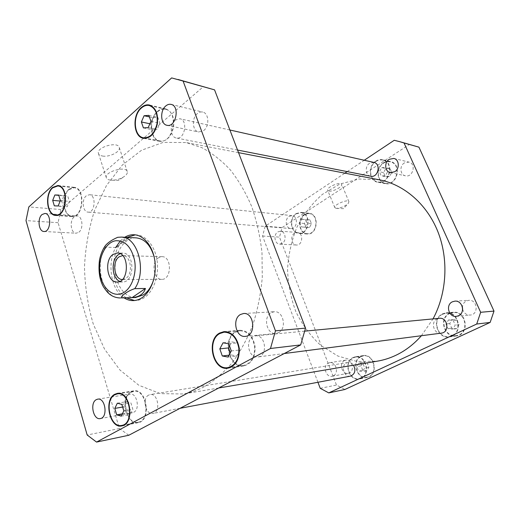 <?xml version="1.0" encoding="UTF-8"?>
<svg xmlns="http://www.w3.org/2000/svg" width="520" height="520" viewBox="0 0 520 520"><rect width="100%" height="100%" fill="white"/><g stroke="black" fill="none" stroke-linecap="round" stroke-linejoin="round"><path stroke-width="0.39" stroke-dasharray="2.6 1.95" d="M336.147 208.338L334.822 207.617C333.3 204.9 348.127 198.66 348.926 201.695L348.225 203.457C344.838 206.401 340.938 208.033 336.525 208.37L336.147 208.338M329.017 191.074C332.943 191.9 342.934 186.622 341.666 184.366C340.782 181.149 326.079 187.375 327.672 190.281L329.017 191.074M110.468 180.122C108.153 179.81 106.782 179.01 106.34 177.736C104.007 171.944 126.041 165.503 127.277 171.581C127.66 173.192 126.575 174.889 124.007 176.67C120.341 178.971 116.324 180.154 111.95 180.225L110.468 180.122M102.648 156.046C109.609 157.365 120.919 151.541 119.242 147.446C117.884 141.031 96.038 147.29 98.475 153.433C98.943 154.791 100.334 155.656 102.648 156.046M158.327 257.842C150.937 262.49 153.667 279.903 161.746 279.351C171.782 279.909 172.055 256.328 162.006 256.659L158.327 257.842M119.821 281.378L122.57 281.964C134.719 282.659 135.064 252.733 122.902 253.143L120.14 253.669M122.408 279.519L125.944 278.356C133.452 273.669 130.865 255.164 122.805 255.587L122.681 255.587M105.17 245.895L105.456 247.143L116.162 247.546L128.98 237.809L118.294 237.263L121.225 237.094M116.162 247.546C121.641 242.112 125.912 238.862 128.98 237.809M135.272 234.864L136.409 234.884C146.224 235.352 155.252 246.5 157.151 261.163C159.107 275.808 153.53 291.486 144.437 297.55C141.629 299.429 138.697 300.423 135.655 300.534L134.517 300.528M126.328 297.811C108.817 287.651 109.284 247.143 127.017 237.393M124.046 297.875C111.052 289.991 106.782 263.497 115.667 247.526M120.322 240.922L124.748 237.276M135.473 297.55C124.293 297.934 114.829 283.53 115.109 267.469C115.2 251.4 124.995 237.224 136.162 237.861M154.167 257.003C155.928 264.297 155.844 271.577 153.913 278.824M441.285 333.144C433.817 334.484 430.222 321.854 437.184 318.897L439.316 318.298M253.006 336.654C244.732 340.685 248.957 358.625 257.855 356.96C268.158 356.174 265.726 334.301 255.541 335.855L253.006 336.654M350.474 376.129C344.012 377.696 340.47 365.495 346.6 362.915L347.932 362.492C350.129 362.232 351.995 363.129 353.529 365.19M148.629 395.109C141.804 398.392 145.698 415.253 152.919 413.433C161.057 412.386 158.106 392.769 150.118 394.582L148.629 395.109M289.094 216.385L292.006 215.625C298.597 215.975 297.336 229.424 290.803 228.56C285.786 228.442 284.486 219.089 289.094 216.385M86.288 195.812C81.354 199.583 82.713 212.082 88.075 212.128C95.082 213.161 96.486 195 89.408 194.721L86.288 195.812M370.74 176.234C365.417 175.481 364.598 166.251 369.584 163.287L373.867 162.416M175.019 120.172C169.383 124.547 170.274 137.215 176.293 138.001C184.639 140.185 188.409 120.153 179.881 118.742L175.019 120.172M203.703 130.553C209.658 126.172 208.949 113.126 202.716 112.067C200.889 111.663 199.114 112.164 197.405 113.562C191.477 118.092 192.328 131.066 198.633 131.995L203.703 130.553M278.623 332.631C287.151 328.575 283.348 310.577 274.267 311.721L271.213 312.644C262.724 316.908 266.734 334.854 275.932 333.469L278.623 332.631M133.816 412.224C140.433 409.136 136.799 392.457 129.909 394.082L128.434 394.609C121.882 397.832 125.574 414.414 132.516 412.692L133.816 412.224M78.871 232.225C83.831 228.657 82.4 215.839 77.064 215.872L74.191 216.905C69.27 220.591 70.766 233.317 76.135 233.214L78.871 232.225M126.386 401.687L130.884 402.883L132.847 409.299L130.267 414.473L125.769 413.212L123.845 406.841L126.386 401.687L117.338 403.195M121.849 404.411L130.884 402.883M123.806 410.904L132.847 409.299M121.225 416.137L130.267 414.473M122.362 413.835L125.769 413.212M122.642 407.05L123.845 406.841M63.889 195.864L67.724 195.942L69.388 201.396L67.191 206.739L63.349 206.609L61.711 201.188L63.889 195.864L58.793 195.364M58.695 195.052L67.724 195.942M60.359 200.564L69.388 201.396M58.156 205.966L67.191 206.739M54.327 205.842L63.349 206.609M60.164 201.045L61.711 201.188M153.042 117.689L157.82 117.338L159.9 123.227L157.163 129.428L152.392 129.708L150.352 123.858L153.042 117.689L149.39 116.89M148.857 115.369L157.82 117.338M150.943 121.323L159.9 123.227M148.2 127.602L157.163 129.428M143.416 127.901L152.392 129.708M149.877 123.76L150.352 123.858M223.047 342.791L231.816 341.9L237.53 342.882L240.025 349.947L236.756 355.973L231.056 354.913L230.308 352.781M228.787 343.791L237.53 342.882M231.29 350.954L240.025 349.947M228.014 357.058L236.756 355.973M229.034 355.16L231.056 354.913M229.587 346.073L231.816 341.9M131.235 392.236L133.718 391.359C146.458 388.486 151.203 420.433 138.203 422.182C126.588 425.165 120.315 397.631 131.235 392.236M131.099 391.788L133.666 390.878C146.796 387.913 151.691 420.856 138.287 422.663C126.308 425.744 119.834 397.358 131.099 391.788M69.108 189.592L74.172 187.766C85.442 188.247 83.187 217.802 72.033 216.183C63.434 216.151 61.236 195.8 69.108 189.592M68.991 189.202L74.217 187.317C85.839 187.817 83.512 218.296 72.014 216.625C63.141 216.593 60.873 195.618 68.991 189.202M157.677 111.735C160.212 109.558 162.851 108.758 165.588 109.33C179.218 111.677 173.134 144.306 159.816 140.862C150.118 139.659 148.629 118.989 157.677 111.735M157.528 111.319C160.147 109.07 162.87 108.245 165.698 108.843C172.029 111.352 174.642 117.546 173.537 127.433C171.035 136.981 166.439 141.622 159.744 141.349C149.74 140.12 148.2 118.807 157.528 111.319M235.742 332.15L239.987 330.805C247.793 331.149 252.675 336.421 254.625 346.625C254.93 357.038 251.29 363.298 243.711 365.404C229.307 368.199 222.43 338.825 235.742 332.15M235.567 331.656L239.961 330.258C248.001 330.623 253.032 336.063 255.047 346.58C255.359 357.318 251.608 363.772 243.796 365.944C228.936 368.836 221.839 338.546 235.567 331.656M128.798 435.253L119.431 428.545L58.078 222.683L60.911 209.541L203.236 86.769L209.567 88.316M204.263 386.704C197.392 390.357 190.405 392.782 183.3 393.978L160.394 393.634L138.892 385.3L119.997 370.058L104.591 349.2L93.301 324.142C87.9 305.838 84.955 286.825 84.474 267.118C85.41 247.422 88.79 228.482 94.614 210.308L106.47 185.517L122.349 165.016L141.596 150.209L163.28 142.376L186.186 142.558L201.76 147.628C211.933 152.99 221.448 160.407 230.321 169.884C238.661 180.453 245.778 192.66 251.674 206.492C256.737 221.072 260.175 236.47 261.989 252.701L262.281 277.231C260.851 293.592 257.777 309.25 253.045 324.214C247.455 338.494 240.591 351.234 232.466 362.427C223.769 372.548 214.364 380.64 204.263 386.704M203.236 86.769L171.639 77.916M60.911 209.541L28.828 206.928M58.078 222.683L26 220.591M119.431 428.545L87.172 435.006M404.365 162.929C399.288 165.861 400.049 174.961 405.45 175.819C412.978 177.794 416.572 163.585 408.896 162.091L404.365 162.929M282.23 243.412L279.656 244.12C274.606 244.147 273.163 234.592 277.797 231.914L280.495 231.186C285.506 231.238 286.871 240.799 282.23 243.412M294.567 233.149C289.985 235.749 291.414 245.037 296.413 245.018C302.822 245.687 303.687 232.609 297.232 232.44L294.567 233.149M333.275 375.85L332.105 376.233C325.806 377.728 322.4 365.651 328.361 363.103L329.7 362.674C335.946 361.303 339.255 373.386 333.275 375.85M344.513 360.555C338.631 363.051 341.991 374.757 348.199 373.295C355.206 372.353 352.723 358.703 345.826 360.139L344.513 360.555M462.618 309.199C463.801 313.125 466.329 315.075 470.204 315.055C478.978 314.6 477.542 299.416 468.819 300.32L466.336 300.969C463.931 302.269 462.631 304.356 462.429 307.229M359.008 362.941L362.979 363.623L364.715 367.978L362.459 371.631L358.488 370.923L356.772 366.587L359.008 362.941L363.24 362.232L361.017 365.853L362.726 370.156L366.678 370.857L368.927 367.224L367.198 362.908L363.24 362.232M367.198 362.908L362.979 363.623M368.927 367.224L364.715 367.978M366.678 370.857L362.459 371.631M362.726 370.156L358.488 370.923M361.017 365.853L356.772 366.587M301.971 219.336L305.519 219.472L307.073 223.359L305.052 227.097L301.502 226.935L299.969 223.061L301.971 219.336L306.41 219.772L304.414 223.47L305.942 227.311L309.485 227.474L311.5 223.769L309.953 219.908L306.41 219.772M309.953 219.908L305.519 219.472M311.5 223.769L307.073 223.359M309.485 227.474L305.052 227.097M305.942 227.311L301.502 226.935M304.414 223.47L299.969 223.061M381.732 167.609L385.873 167.557L387.679 171.665L385.326 175.806L381.193 175.825L379.405 171.737L381.732 167.609L385.86 168.513L383.546 172.601L385.32 176.657L389.441 176.644L391.775 172.542L389.974 168.467L385.86 168.513M389.974 168.467L385.873 167.557M391.775 172.542L387.679 171.665M389.441 176.644L385.326 175.806M385.32 176.657L381.193 175.825M383.546 172.601L379.405 171.737M448.552 319.93L453.219 320.495L455.267 325.137L452.615 329.199L447.954 328.601L445.933 323.98L448.552 319.93L452.348 319.547L449.741 323.557L451.75 328.139L456.391 328.731L459.024 324.708L456.989 320.106L452.348 319.547M456.989 320.106L453.219 320.495M459.024 324.708L455.267 325.137M456.391 328.731L452.615 329.199M451.75 328.139L447.954 328.601M449.741 323.557L445.933 323.98M353.171 357.838L355.368 357.143C366.646 354.796 370.871 376.942 359.411 378.632C349.122 381.173 343.441 361.959 353.171 357.838M360.997 356.623L363.188 355.94C374.374 353.613 378.567 375.421 367.192 377.098C356.987 379.62 351.344 360.692 360.997 356.623M353.048 357.519L355.322 356.811C366.945 354.387 371.3 377.221 359.489 378.963C348.881 381.596 343.012 361.777 353.048 357.519M360.88 356.31C350.922 360.516 356.746 380.036 367.269 377.429C378.989 375.694 374.666 353.21 363.135 355.609L360.88 356.31M296.199 213.876L300.898 212.68C311.317 213.291 309.315 234.39 298.981 233.064C290.986 232.921 288.873 218.172 296.199 213.876M304.408 214.754L309.075 213.577C319.436 214.188 317.44 234.982 307.177 233.675C299.228 233.532 297.128 218.985 304.408 214.754M296.088 213.597L300.937 212.362C311.682 212.992 309.615 234.741 298.968 233.389C290.713 233.239 288.535 218.036 296.088 213.597M304.298 214.481C296.79 218.849 298.954 233.844 307.158 233.994C317.74 235.333 319.793 213.895 309.12 213.265L304.298 214.481M375.888 161.473C378.105 160.056 380.4 159.608 382.779 160.121C394.596 162.298 389.415 184.685 377.819 181.877C369.337 180.733 367.978 166.179 375.888 161.473M383.526 163.215C385.723 161.824 387.998 161.382 390.357 161.889C402.071 164.053 396.942 186.095 385.444 183.306C377.026 182.169 375.681 167.83 383.526 163.215M375.759 161.18C378.047 159.718 380.419 159.25 382.876 159.783C395.05 162.032 389.714 185.107 377.76 182.214C369.012 181.038 367.607 166.03 375.759 161.18M383.396 162.923C375.31 167.687 376.701 182.475 385.379 183.644C397.235 186.511 402.519 163.794 390.455 161.558C388.018 161.031 385.665 161.486 383.396 162.923M442.683 314.184L446.186 313.216C459.582 311.415 462.832 335.303 449.306 336.57C437.437 338.793 431.639 318.897 442.683 314.184M449.716 313.573L453.187 312.618C466.447 310.843 469.657 334.334 456.281 335.595C444.529 337.792 438.789 318.214 449.716 313.573M442.533 313.846L446.16 312.845C459.966 311.006 463.313 335.615 449.384 336.934C437.138 339.235 431.151 318.714 442.533 313.846M449.572 313.242C438.301 318.038 444.229 338.228 456.352 335.953C470.138 334.64 466.824 310.433 453.161 312.253L449.572 313.242M414.687 145.86L409.292 144.508L282.12 227.572L279.487 237.127L336.486 385.047L344.916 389.474M317.935 382.278L262.555 236.022L265.213 226.194L344.871 173.16M347.204 171.607L364.254 160.251M421.401 335.725L433.024 318.897M379.457 179.829L359.209 179.004L339.794 184.067L322.355 194.402C311.987 203.6 303.498 214.565 296.887 227.305C291.506 240.734 288.392 254.781 287.553 269.451C288.054 284.135 290.843 298.252 295.913 311.798C302.237 324.688 310.466 335.849 320.619 345.28L337.818 356.012L357.116 361.524L377.371 361.16M394.238 140.29L409.292 144.508M265.213 226.194L282.12 227.572M262.555 236.022L279.487 237.127M320.222 388.31L336.486 385.047M105.456 247.143C93.528 265.239 103.272 299.377 120.523 297.973M336.525 208.37L343.544 208.689L348.225 203.457M348.926 201.695L341.666 184.366M334.822 207.617L327.672 190.281M111.95 180.225L118.697 180.343L124.007 176.67M127.277 171.581L119.242 147.446M106.34 177.736L98.475 153.433M122.902 253.143L117.403 252.98M122.57 281.964L117.072 282.009M162.006 256.659L122.805 255.587M161.746 279.351L122.531 279.519M133.38 300.606L135.655 300.534M134.141 234.754L136.409 234.884M304.759 331.149L255.541 335.855M284.271 353.535L257.855 356.96M347.932 362.492L150.118 394.582M180.063 408.304L152.919 413.433M292.006 215.625L89.408 194.721M290.803 228.56L88.075 212.128M229.886 130L179.881 118.742M237.542 150.046L176.293 138.001M166.972 125.288L198.633 131.995M171.1 104.397L202.716 112.067M245.264 336.375L275.932 333.469M243.581 313.521L274.267 311.721M100.302 418.574L132.516 412.692M97.689 399.146L129.909 394.082M43.986 231.491L76.135 233.214M44.922 213.453L77.064 215.872M133.718 391.359L119.88 393.49M138.203 422.182L124.365 424.905M133.666 390.878L117.247 393.4M138.287 422.663L121.875 425.9M74.172 187.766L60.002 186.206M72.033 216.183L57.863 215.131M74.217 187.317L57.824 185.51M72.014 216.625L55.614 215.417M165.588 109.33L152.029 106.165M159.816 140.862L146.237 138.3M165.698 108.843L149.435 105.027M159.744 141.349L143.462 138.3M239.987 330.805L227.435 331.877M243.711 365.404L231.172 367.166M239.961 330.258L224.075 331.604M243.796 365.944L227.936 368.179M390.319 172.614L405.45 175.819M393.829 158.431L408.896 162.091M279.656 244.12L296.413 245.018M280.495 231.186L297.232 232.44M332.105 376.233L348.199 373.295M329.7 362.674L345.826 360.139M456.326 316.368L470.204 315.055M454.916 301.132L468.819 300.32M363.188 355.94L355.368 357.143M367.192 377.098L359.411 378.632M363.135 355.609L355.322 356.811M367.269 377.429L359.489 378.963M309.075 213.577L300.898 212.68M307.177 233.675L298.981 233.064M309.12 213.265L300.937 212.362M307.158 233.994L298.968 233.389M390.357 161.889L382.779 160.121M385.444 183.306L377.819 181.877M390.455 161.558L382.876 159.783M385.379 183.644L377.76 182.214M453.187 312.618L446.186 313.216M456.281 335.595L449.306 336.57M453.161 312.253L446.16 312.845M456.352 335.953L449.384 336.934M238.537 152.653L186.186 142.558M218.719 387.991L183.3 393.978"/><path stroke-width="0.78" d="M120.14 253.669L118.404 254.67C110.728 259.805 111.69 278.337 119.821 281.378M122.681 255.587L119.099 256.841C111.716 261.716 114.328 279.909 122.408 279.519M112.898 254.514L117.403 252.98C129.571 252.558 129.227 282.704 117.072 282.009C107.257 282.724 103.948 260.494 112.898 254.514M118.294 237.263L117.695 237.308C111.859 239.869 107.698 242.703 105.222 245.817L105.17 245.895M132.093 297.615L121.401 297.921C120.608 296.003 127.992 290.823 134.758 288.646L145.431 288.47L132.093 297.615C135.603 297.349 138.515 296.433 140.823 294.873C143.117 293.3 144.651 291.168 145.431 288.47M134.517 300.528L126.328 297.811M127.017 237.393L135.272 234.864M124.748 237.276C127.745 235.436 130.877 234.598 134.141 234.754C143.956 235.228 152.99 246.409 154.888 261.118C156.845 275.808 151.262 291.531 142.168 297.615C139.353 299.5 136.428 300.502 133.38 300.606C130.117 300.69 127.004 299.78 124.046 297.875M115.667 247.526L120.322 240.922M153.913 278.824C151.794 286.111 148.343 291.44 143.553 294.808L135.473 297.55L121.401 297.921M134.758 288.646C147.16 271.096 137.781 236.594 121.225 237.094L136.162 237.861C144.697 238.836 150.703 245.213 154.167 257.003M304.759 331.149L439.316 318.298C447.856 317.083 449.911 332.41 441.285 333.144L284.271 353.535M353.529 365.19C356.018 370.494 355.004 374.14 350.474 376.129L180.063 408.304M229.886 130L373.867 162.416C381.368 163.742 378.099 178.061 370.74 176.234L237.542 150.046M165.737 106.002C167.466 104.526 169.254 103.994 171.1 104.397C180.213 106.054 175.864 127.77 166.972 125.288C160.609 124.365 159.751 110.799 165.737 106.002M240.474 314.483L243.581 313.521C254.534 312.253 256.308 335.933 245.264 336.375C235.905 337.805 231.836 318.942 240.474 314.483M96.213 399.685L97.689 399.146C105.43 397.391 108.186 417.638 100.302 418.574C93.334 420.322 89.642 403.007 96.213 399.685M42.055 214.539L44.922 213.453C51.857 213.512 50.869 232.336 43.986 231.491C38.63 231.608 37.148 218.381 42.055 214.539M116.721 414.856L114.797 408.408L117.338 403.195L121.849 404.411L123.806 410.904L121.225 416.137L116.721 414.856L122.362 413.835M114.797 408.408L122.642 407.05M52.689 200.363L54.86 194.981L58.695 195.052L60.359 200.564L58.156 205.966L54.327 205.842L52.689 200.363L60.164 201.045M54.86 194.981L58.793 195.364M141.375 121.979L144.073 115.733L148.857 115.369L150.943 121.323L148.2 127.602L143.416 127.901L141.375 121.979L149.877 123.76M144.073 115.733L149.39 116.89M222.287 355.979L219.823 348.868L223.047 342.791L228.787 343.791L231.29 350.954L228.014 357.058L222.287 355.979L229.034 355.16M230.308 352.781L228.605 347.906L229.587 346.073M219.823 348.868L228.605 347.906M114.816 394.784C103.87 400.263 110.149 428.415 121.791 425.412C134.829 423.676 130.072 390.988 117.299 393.887L114.816 394.784M114.68 394.322L117.247 393.4C130.41 390.41 135.317 424.112 121.875 425.9C109.87 429.007 103.395 399.978 114.68 394.322M52.715 187.837C44.857 194.194 47.041 214.942 55.634 214.962C66.775 216.6 69.037 186.427 57.772 185.965L52.715 187.837M52.598 187.441L57.824 185.51C69.433 185.991 67.093 217.1 55.614 215.417C46.748 215.397 44.493 194.006 52.598 187.441M141.388 108.023C132.314 115.479 133.803 136.604 143.533 137.794C150.046 138.041 154.524 133.425 156.962 123.935C158.035 114.127 155.493 107.991 149.331 105.534C146.582 104.956 143.936 105.788 141.388 108.023M141.238 107.601C143.871 105.287 146.601 104.429 149.435 105.027C155.792 107.569 158.412 113.893 157.306 124.007C154.791 133.79 150.176 138.554 143.462 138.3C133.419 137.072 131.885 115.297 141.238 107.601M219.83 333.535C206.421 340.353 213.33 370.454 227.851 367.627C235.489 365.488 239.161 359.079 238.856 348.4C236.893 337.935 231.972 332.521 224.107 332.156L219.83 333.535M219.655 333.028L224.075 331.604C232.18 331.981 237.25 337.565 239.278 348.354C239.59 359.365 235.814 365.969 227.936 368.179C212.959 371.104 205.822 340.067 219.655 333.028M270.485 348.491L275.457 330.844L183.092 81.042L171.639 77.916L28.828 206.928L26 220.591L87.172 435.006L96.558 442.084L270.485 348.491L300.677 344.91L128.798 435.253L96.558 442.084M178.035 79.469L214.565 89.862L305.533 328.12L300.677 344.91M305.533 328.12L275.457 330.844M214.565 89.862L183.092 81.042M394.719 171.737L390.319 172.614C384.82 171.743 384.046 162.357 389.214 159.315L393.829 158.431C399.237 159.425 399.874 168.792 394.719 171.737M458.562 315.744L456.326 316.368C448.695 317.467 445.309 304.87 452.381 301.808L454.916 301.132C462.449 300.274 465.608 312.806 458.562 315.744M462.429 307.229L462.618 309.199M328.77 392.899L344.916 389.474L490.146 322.433L494 311.09L418.925 147.154L399.724 141.667L404.047 142.981L480.662 312.293L476.716 324.025L328.77 392.899L320.222 388.31L317.935 382.278M364.254 160.251L394.238 140.29L399.724 141.667M344.871 173.16L347.204 171.607M218.719 387.991L377.371 361.16C383.604 360.106 389.701 358.183 395.642 355.401C405.229 350.876 413.816 344.318 421.401 335.725M433.024 318.897C446.914 293.105 448.806 259.077 437.781 231.446C426.679 203.827 403.878 184.529 379.457 179.829L238.537 152.653M480.662 312.293L494 311.09M476.716 324.025L490.146 322.433M404.047 142.981L418.925 147.154M115.642 240.754C104.988 242.398 97.435 259.305 100.178 274.528C102.674 289.855 114.862 298.896 124.716 291.889C132.418 286.598 136.832 272.565 134.544 260.156C131.267 246.747 124.963 240.279 115.642 240.754M121.225 237.094L117.695 237.308M105.222 245.817C102.583 249.626 100.672 254.339 99.483 259.968C98.202 270.887 99.515 279.832 103.428 286.786C108.212 293.982 109.876 294.327 112.002 295.796C114.537 297.193 117.377 297.921 120.523 297.973M119.88 393.49L117.299 393.887M124.365 424.905L121.791 425.412M60.002 186.206L57.772 185.965M57.863 215.131L55.634 214.962M152.029 106.165L149.331 105.534M146.237 138.3L143.533 137.794M227.435 331.877L224.107 332.156M231.172 367.166L227.851 367.627"/></g></svg>

